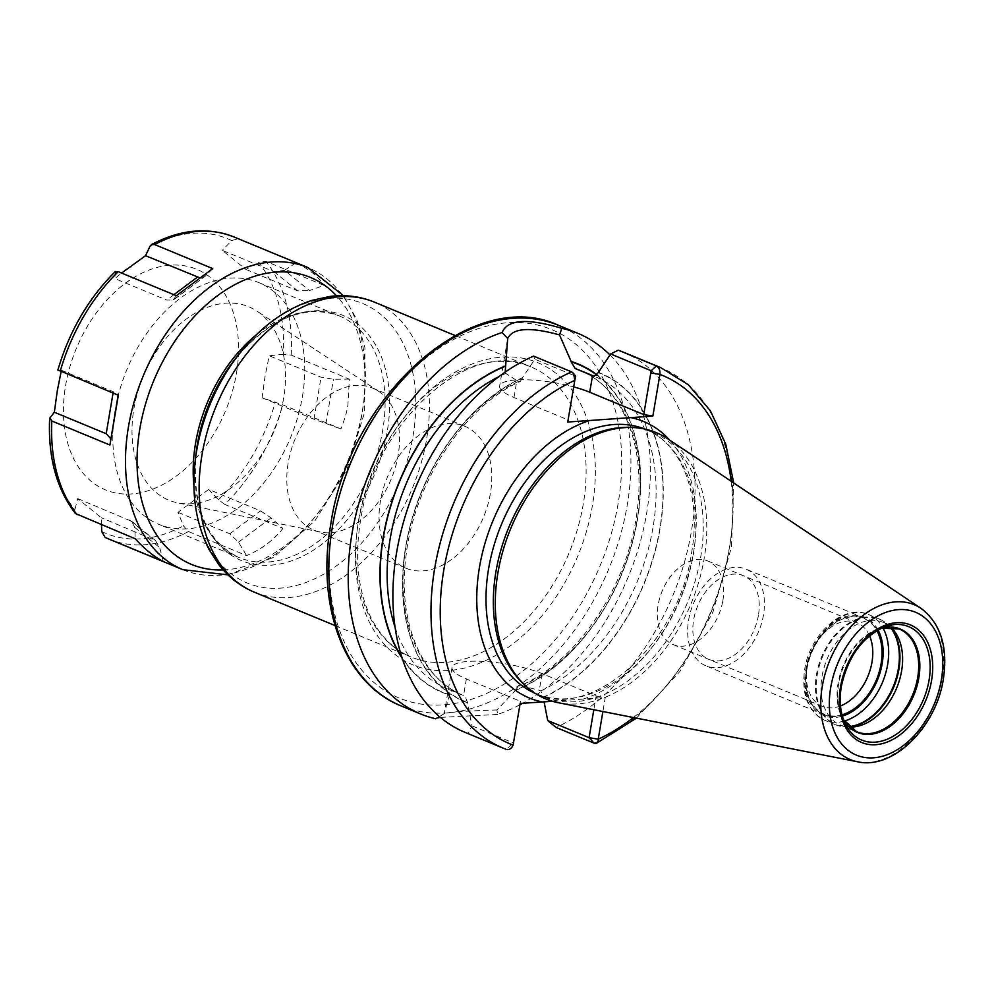 <?xml version="1.0" encoding="UTF-8"?>
<svg xmlns="http://www.w3.org/2000/svg" width="993" height="993" viewBox="0 0 993 993"><rect width="100%" height="100%" fill="white"/><g stroke="black" fill="none" stroke-linecap="round" stroke-linejoin="round"><path stroke-width="0.74" stroke-dasharray="4.96 3.72" d="M667.768 438.819A144.134 97.674 112.5 0 1 704.161 558.575A144.134 97.674 -67.5 0 1 558.538 702.771M523.162 683.581A143.054 96.942 -67.5 0 0 543.581 696.825A143.054 96.942 -67.5 0 0 700.636 557.495A143.054 96.942 112.5 0 0 652.984 432.451A143.054 96.942 112.5 0 0 629.177 427.4M552.505 701.294L605.271 697.496L602.9 711.522M598.283 372.363A177.722 120.426 -67.5 0 1 660.06 528.71A177.722 120.426 -67.5 0 1 543.283 697.52L544.09 701.778M597.091 375.317A177.387 120.203 -67.5 0 1 632.826 540.142A177.387 120.203 -67.5 0 1 515.566 690.11L518.793 686.225L521.586 685.828L539.311 690.259L540.837 690.88L543.283 697.52M505.189 372.114L505.785 373.43L518.296 381.523L520.233 381.486L522.467 377.973A177.387 120.203 112.5 0 0 405.976 546.448A177.387 120.203 112.5 0 0 467.579 702.485L467.529 702.808A177.722 120.426 -67.5 0 1 405.74 546.46A177.722 120.426 -67.5 0 1 522.517 377.65L534.867 359.255L533.576 356.115M622.698 351.894A205.923 139.529 -67.5 0 1 690.917 534.097A205.923 139.529 -67.5 0 1 556.055 727.447M465.233 732.437A205.923 139.529 -67.5 0 0 468.15 733.591L471.948 725.821L467.529 702.808M468.15 733.591L506.256 749.355L513.331 742.95L520.382 701.269L466.375 678.927A52.939 12.45 -170.4 0 1 452.051 667.445A52.939 12.45 -170.4 0 1 485.85 661.537A52.939 12.45 -170.4 0 1 542.128 673.639L596.148 695.981L593.814 709.734M609.963 354.935A205.923 139.529 -67.5 0 1 646.617 513.393A205.923 139.529 -67.5 0 1 522.69 703.267M571.67 371.879L575.394 376.024L534.867 359.255M574.798 380.369L567.984 419.878L513.964 397.523A52.939 12.45 -170.4 0 1 499.64 386.041A52.939 12.45 -170.4 0 1 573.693 386.898M467.579 702.485L465.084 696.167L447.731 689.005A172.484 116.876 112.5 0 0 452.125 690.681L449.606 694.715L444.243 713.632L439.415 716.574M515.566 690.11L515.504 690.433A177.722 120.426 112.5 0 0 633.038 540.242A177.722 120.426 112.5 0 0 597.289 375.069M402.277 658.446A177.722 120.426 112.5 0 0 449.544 695.038M519.922 704.757A205.923 139.529 -67.5 0 1 497.53 714.476L496.934 709.958L515.504 690.433M496.934 709.958C465.022 711.025 447.458 712.242 444.243 713.632L435.766 718.795M452.051 667.445L444.243 713.632M471.948 725.821L513.331 742.95L513.108 745.11M520.146 703.441L520.382 701.269M596.148 695.981L605.271 697.496M567.984 419.878L567.748 422.037M497.53 714.476L440.396 717.393M437.069 718.001L436.163 718.361M302.356 396.927A130.791 88.625 112.5 0 0 258.776 282.608A130.791 88.625 112.5 0 0 115.188 409.997A130.791 88.625 -67.5 0 0 158.756 524.316A130.791 88.625 -67.5 0 0 302.356 396.927M283.638 398.23A104.637 70.9 -67.5 0 1 177.586 502.843A104.637 70.9 -67.5 0 1 133.906 408.682A104.637 70.9 -67.5 0 1 256.926 311.094A104.637 70.9 -67.5 0 1 283.638 398.23M378.519 391.242A76.846 52.07 112.5 0 1 398.143 455.228A76.846 52.07 -67.5 0 1 320.255 532.049A76.846 52.07 -67.5 0 1 313.776 530.076A76.846 52.07 -67.5 0 1 288.181 462.912A76.846 52.07 112.5 0 1 372.536 388.064A76.846 52.07 112.5 0 1 378.519 391.242L256.926 311.094M406.025 568.244A76.846 52.07 -67.5 0 0 490.393 493.409A76.846 52.07 112.5 0 0 464.798 426.245A76.846 52.07 112.5 0 0 380.431 501.08A76.846 52.07 -67.5 0 0 406.025 568.244L313.776 530.076M890.634 627.104A55.62 37.684 112.5 0 0 883.075 622.301A55.62 37.684 112.5 0 0 822.018 676.469A55.62 37.684 -67.5 0 0 840.537 725.076A55.62 37.684 -67.5 0 0 849.288 727.025M842.002 714.823A51.797 35.103 -67.5 0 1 806.453 672.571A51.797 35.103 -67.5 0 1 806.974 668.922A51.797 35.103 112.5 0 1 821.844 635.371A51.797 35.103 112.5 0 1 876.856 630.58M840.475 705.961A45.256 30.671 -67.5 0 1 822.291 706.308A45.256 30.671 -67.5 0 1 806.75 669.94A45.256 30.671 -67.5 0 1 807.21 666.75A45.256 30.671 112.5 0 1 820.206 637.444L821.844 635.371M869.52 635.781A45.256 30.671 112.5 0 0 856.897 622.673A45.256 30.671 112.5 0 0 820.206 637.444M722.879 600.542A45.256 30.671 112.5 0 0 707.798 560.983A45.256 30.671 112.5 0 0 658.111 605.06A45.256 30.671 -67.5 0 0 673.192 644.618A45.256 30.671 -67.5 0 0 722.879 600.542M688.596 620.129A52.331 35.463 -67.5 0 1 746.053 569.15A52.331 35.463 -67.5 0 1 763.493 614.89A52.331 35.463 -67.5 0 1 706.035 665.869A52.331 35.463 -67.5 0 1 688.596 620.129M877.278 630.344A52.331 35.463 112.5 0 0 864.047 617.981A52.331 35.463 112.5 0 0 806.589 668.947A52.331 35.463 112.5 0 0 824.016 714.687A52.331 35.463 112.5 0 0 842.114 715.295M758.429 615.25A45.256 30.671 -67.5 0 1 718.709 660.879A45.256 30.671 -67.5 0 1 693.66 619.769A45.256 30.671 -67.5 0 1 733.38 574.14A45.256 30.671 -67.5 0 1 758.429 615.25M236.396 373.591A119.346 80.867 112.5 0 0 170.349 265.168A119.346 80.867 112.5 0 0 65.6 385.507A119.346 80.867 -67.5 0 0 131.659 493.931A119.346 80.867 -67.5 0 0 236.396 373.591M283.415 354.265L269.215 355.767L265.019 376.496L262.102 397.759L282.819 404.859L340.922 428.902C344.869 418.885 347.215 410.754 347.96 404.486L349.337 379.152L291.234 355.109L283.415 354.265A159.401 108.014 112.5 0 0 258.59 262.338L265.913 261.358L324.016 285.401L309.493 290.552L284.507 270.319L274.142 271.797L222.295 250.348L245.904 269.438L258.59 262.338M61.132 371.605L61.454 370.265L57.879 370.029M115.312 271.523L114.865 278.586L121.58 273.05M284.507 270.319L296.051 262.773L237.948 238.73L231.692 240.579L222.295 250.348M245.904 269.438L297.739 290.899L309.493 290.552M296.051 262.773C308.649 268.718 317.971 276.265 324.016 285.401M224.803 504.419L218.435 499.752L208.691 489.437L260.538 510.886L271.039 517.887L282.906 528.462L224.803 504.419A163.497 110.782 112.5 0 0 282.819 404.859M208.691 489.437L177.983 512.326L183.444 525.831L188.422 531.54L246.525 555.583C261.147 549.576 273.274 540.527 282.906 528.462M101.509 524.813L101.261 517.688L77.665 498.585L74.847 509.769L75.493 513.53M177.983 512.326L229.83 533.775L238.531 542.128L246.525 555.583M61.454 370.265L113.289 391.726L118.291 394.258L118.341 395.276M349.337 379.152L333.449 379.239L321.049 377.216L269.215 355.767M262.102 397.759L313.949 419.207L340.922 428.902M163.2 561.405L159.699 547.627L155.467 540.54L101.261 517.688M77.665 498.585L131.771 521.362L134.713 527.407L135.234 538.777M176.344 295.715L172.732 300.507L204.819 276.575L212.725 268.594M205.675 275.831L173.167 300.06L166.712 300.047L114.865 278.586M199.866 277.829L204.819 276.575M857.53 761.768A83.784 56.775 -67.5 0 0 942.171 677.958A83.784 56.775 112.5 0 0 921.02 608.337M652.984 432.451L645.649 429.423A143.054 96.942 112.5 0 1 693.313 554.466A143.054 96.942 -67.5 0 1 536.245 693.797A143.054 96.942 -67.5 0 1 535.252 693.375M543.581 696.825L536.245 693.797C590.487 721.166 678.902 644.345 691.538 553.039C701.964 495.035 681.459 443.052 645.649 429.423A143.054 96.942 112.5 0 0 644.643 429.013M583.251 699.035A149.595 101.373 -67.5 0 0 693.548 552.294A149.595 101.373 112.5 0 0 669.692 440.11M633.41 717.542A199.382 135.098 112.5 0 0 731.183 481.27M543.332 697.198A177.387 120.203 112.5 0 0 659.824 528.723A177.387 120.203 112.5 0 0 598.22 372.685M594.162 743.211A205.923 139.529 112.5 0 0 729.011 549.861A205.923 139.529 112.5 0 0 660.792 367.658M401.11 705.899A205.923 139.529 -67.5 0 0 627.191 505.35A205.923 139.529 112.5 0 0 558.587 325.356M513.964 397.523L516.782 380.902M540.837 690.88A172.484 116.876 112.5 0 0 652.786 528.71A172.484 116.876 112.5 0 0 595.515 376.831A172.484 116.876 112.5 0 0 594.149 376.273L594.323 376.335M518.296 381.523A172.484 116.876 112.5 0 0 406.348 543.705A172.484 116.876 112.5 0 0 463.619 695.584A172.484 116.876 112.5 0 0 465.084 696.167M521.586 685.828A172.484 116.876 112.5 0 0 636.513 524.341A172.484 116.876 112.5 0 0 579.639 370.252C621.481 386.476 646.046 444.045 637.245 509.906C628.954 585.374 576.288 663.324 518.793 686.225M505.785 373.43A172.484 116.876 112.5 0 0 498.784 376.719M395.09 627.303A172.484 116.876 112.5 0 0 447.731 689.005L463.619 695.584C421.913 679.398 397.349 622.164 405.926 556.552C413.882 482.846 464.103 406.311 520.233 381.486M449.606 694.715A177.387 120.203 -67.5 0 1 401.929 657.366M466.375 678.927L463.557 695.547M542.128 673.639L539.311 690.259M618.068 503.836A199.382 135.098 -67.5 0 1 443.089 704.869A199.382 135.098 -67.5 0 1 332.754 523.758A199.382 135.098 112.5 0 1 507.721 322.725A199.382 135.098 112.5 0 1 618.068 503.836M358.423 521.958A163.497 110.782 -67.5 0 1 501.912 357.108A163.497 110.782 -67.5 0 1 592.387 505.623A163.497 110.782 -67.5 0 1 448.91 670.474A163.497 110.782 -67.5 0 1 358.423 521.958M358.659 519.798A156.956 106.35 -67.5 0 1 530.982 366.926A156.956 106.35 -67.5 0 1 583.263 504.121A156.956 106.35 -67.5 0 1 410.953 656.981A156.956 106.35 -67.5 0 1 358.659 519.798M254.27 592.151A156.956 106.35 112.5 0 0 426.58 439.278A156.956 106.35 112.5 0 0 374.299 302.095M195.149 461.41A151.209 102.465 112.5 0 0 284.346 587.757A151.209 102.465 112.5 0 0 413.051 435.666A151.209 102.465 112.5 0 0 366.119 305.037A151.209 102.465 112.5 0 0 240.083 352.825M256.244 334.914A130.791 88.625 -67.5 0 1 339.159 315.861C304.963 303.846 270.394 318.12 235.44 358.684A132.714 89.929 -67.5 0 1 346.048 316.742A132.714 89.929 -67.5 0 1 387.245 431.384A132.714 89.929 -67.5 0 1 274.279 564.868A132.714 89.929 -67.5 0 1 196.006 453.987C192.071 507.386 206.445 541.917 239.127 557.569A130.791 88.625 -67.5 0 1 193.933 485.503M258.776 282.608L339.159 315.861A130.791 88.625 -67.5 0 1 382.727 430.18A130.791 88.625 -67.5 0 1 239.127 557.569L158.756 524.316M844.832 722.904A61.367 41.582 -67.5 0 1 841.232 686.411A61.367 41.582 112.5 0 1 884.564 626.868L878.259 629.202A55.968 37.92 112.5 0 0 838.737 683.507A55.968 37.92 -67.5 0 0 842.014 716.785L844.832 722.904M881.362 628.209A55.968 37.92 112.5 0 0 878.259 629.202L881.337 628.209M843.504 719.689A55.968 37.92 -67.5 0 1 842.014 716.785L843.491 719.664M840.537 725.076L856.624 731.729A55.62 37.684 -67.5 0 1 838.092 683.122A55.62 37.684 112.5 0 1 899.149 628.954L883.075 622.301M849.077 726.839A57.085 38.69 -67.5 0 1 845.751 726.913A57.085 38.69 -67.5 0 1 817.227 674.992A57.085 38.69 112.5 0 1 846.694 625.441A57.085 38.69 112.5 0 1 888.052 624.684A57.085 38.69 112.5 0 1 890.361 627.092M890.063 627.079A57.222 38.777 112.5 0 0 879.264 618.987A57.222 38.777 112.5 0 0 816.445 674.719A57.222 38.777 -67.5 0 0 835.51 724.729L824.823 720.31A57.222 38.777 -67.5 0 1 805.757 670.3A57.222 38.777 112.5 0 1 868.577 614.568A57.222 38.777 112.5 0 1 882.901 627.824M848.866 726.64A57.222 38.777 -67.5 0 1 835.51 724.729L849.797 727.05M844.323 721.042A57.222 38.777 -67.5 0 1 824.823 720.31C807.967 711.547 801.252 694.591 804.69 669.443C809.767 633.931 843.926 603.185 868.577 614.568L879.264 618.987L891.019 627.452M878.011 629.91A53.299 36.12 112.5 0 0 838.291 619.682A53.299 36.12 112.5 0 0 805.894 668.997A53.299 36.12 -67.5 0 0 842.349 716.114M115.002 272.367A159.401 108.014 112.5 0 0 58.115 369.992M231.692 240.579A159.401 108.014 112.5 0 0 149.98 246.276M297.739 290.899L274.142 271.797M237.948 238.73A163.497 110.782 112.5 0 0 234.038 236.979M182.923 569.697A163.497 110.782 112.5 0 0 362.42 410.469A163.497 110.782 112.5 0 0 307.942 267.564M291.234 355.109A163.497 110.782 112.5 0 0 265.913 261.358M218.435 499.752A159.401 108.014 112.5 0 0 275.322 402.115M101.733 531.54A159.401 108.014 112.5 0 0 183.444 525.831M109.007 539.112A163.497 110.782 112.5 0 0 188.422 531.54M50.022 417.842A159.401 108.014 112.5 0 0 74.847 509.769M229.83 533.775L260.538 510.886M238.531 542.128L271.039 517.887M113.289 391.726L113.065 393.091M118.291 394.258L118.13 395.189M223.177 569.92A155.318 105.246 112.5 0 0 362.122 413.175A155.318 105.246 112.5 0 0 336.59 295.852M325.927 423.701L333.449 379.239M313.949 419.207L321.049 377.216M129.5 520.034L153.108 539.137M134.713 527.407L159.699 547.627M173.887 294.698L166.712 300.047M507.435 339.991L499.64 386.041M636.401 718.138L680.044 671.318L712.937 612.085L731.518 546.932L733.715 482.97M334.976 625.54L410.953 656.981C393.017 649.472 379.165 635.259 369.396 614.357C357.679 588.055 354.687 556.999 360.434 521.213C374.299 421.169 471.141 336.863 530.982 366.926L455.005 335.485M320.255 532.049L177.586 502.843M464.798 426.245L372.536 388.064M806.75 669.94L806.453 672.571M856.897 622.673L707.798 560.983M822.291 706.308L673.192 644.618M864.047 617.981L746.053 569.15M824.016 714.687L706.035 665.869M227.956 574.86L273.646 557.358L315.029 520.655L346.768 469.962L364.63 412.232L364.94 347.786L356.822 319.56L343.466 295.728M131.759 521.362L155.467 540.552"/><path stroke-width="1.49" d="M857.53 761.768L558.538 702.771A144.134 97.674 -67.5 0 1 525.334 685.617A144.134 97.674 -67.5 0 1 497.89 572.973A144.134 97.674 112.5 0 1 632.144 427.499A144.134 97.674 112.5 0 1 667.768 438.819L921.02 608.337A83.784 56.775 112.5 0 0 822.278 686.324A83.784 56.775 -67.5 0 0 857.53 761.768C893.452 770.059 936.262 726.814 943.35 679.1C948.104 647.002 940.656 623.418 921.02 608.337M632.144 427.499L629.177 427.4A143.054 96.942 112.5 0 0 495.929 571.782A143.054 96.942 -67.5 0 0 523.162 683.581L525.334 685.617M594.149 376.273A172.484 116.876 112.5 0 0 594.05 376.235L598.22 372.685L610.621 353.967L618.291 350.194L656.385 365.958C659.054 367.46 660.221 370.277 659.911 374.423L652.86 416.092L567.748 422.037L574.848 380.046L573.47 373.368L571.67 371.879L533.576 356.115A205.923 139.529 -67.5 0 0 397.212 549.104A205.923 139.529 -67.5 0 0 465.233 732.437L503.327 748.201A205.923 139.529 112.5 0 0 506.256 749.355A6.541 4.804 -69.4 0 0 506.356 749.392A6.541 4.804 -69.4 0 0 513.096 745.11M602.9 711.522L598.22 739.177A6.541 3.885 65.5 0 1 596.483 743.285A6.541 3.885 65.5 0 1 594.162 743.211L556.055 727.447L547.702 720.533L544.09 701.778M574.798 380.369A199.382 135.098 112.5 0 0 443.846 569.721A199.382 135.098 112.5 0 0 513.108 745.11L520.146 703.441L552.505 701.294M652.86 416.092L643.737 414.577L650.787 372.909L659.911 374.423A199.382 135.098 112.5 0 1 731.183 481.27M610.621 353.967L651.16 370.737L650.787 372.909M573.693 386.898A52.939 12.45 -170.4 0 1 589.718 392.235L643.737 414.577M594.05 376.235L575.232 368.589L571.087 361.787A177.387 120.203 -67.5 0 1 597.091 375.317M618.291 350.194A205.923 139.529 -67.5 0 1 622.698 351.894L660.792 367.658A205.923 139.529 112.5 0 0 656.385 365.958L651.16 370.737M439.415 716.574L435.766 718.795A205.923 139.529 -67.5 0 1 420.548 713.942A205.923 139.529 -67.5 0 1 351.944 533.961A205.923 139.529 -67.5 0 1 502.135 332.506C507.448 319.423 527.345 318.033 561.815 328.335A205.923 139.529 -67.5 0 1 578.025 333.4A205.923 139.529 -67.5 0 1 609.963 354.935M575.034 378.196L575.617 376.198L573.47 373.368M502.135 332.506L507.696 338.539L505.189 372.114M507.696 338.539C512.673 327.951 529.952 326.747 559.518 334.914L561.815 328.335M597.289 375.069A177.722 120.426 112.5 0 0 571.149 361.464L559.518 334.914M505.189 366.069A177.722 120.426 112.5 0 0 394.035 495.383A177.722 120.426 112.5 0 0 402.277 658.446M633.41 717.542A199.382 135.098 112.5 0 1 598.22 739.177L589.097 737.662L547.702 720.533M593.814 709.734L589.097 737.662L594.162 743.223M522.69 703.267A205.923 139.529 -67.5 0 1 519.922 704.757M440.396 717.393L437.069 718.001M849.288 727.025A55.62 37.684 -67.5 0 0 849.797 727.05A55.62 37.684 -67.5 0 0 901.607 670.908A55.62 37.684 112.5 0 0 891.019 627.452A55.62 37.684 112.5 0 0 890.634 627.104M876.856 630.58A51.797 35.103 112.5 0 1 881.089 663.746A51.797 35.103 -67.5 0 1 842.002 714.823M869.52 635.781A45.256 30.671 112.5 0 1 871.966 662.232A45.256 30.671 -67.5 0 1 840.475 705.961M842.114 715.295A52.331 35.463 112.5 0 0 881.474 663.721A52.331 35.463 112.5 0 0 877.278 630.344M118.13 395.189L109.925 445.025L51.822 420.982L50.022 417.842L54.354 412.256L57.259 390.994L61.132 371.605M121.58 273.05L145.574 255.697L149.98 246.276L151.532 244.563L154.623 244.551L212.725 268.594L176.344 295.715L118.254 271.672L115.002 272.367M109.925 445.025L118.341 395.276L58.115 369.992M50.022 417.842L49.65 418.748C47.949 457.363 56.564 488.953 75.493 513.53L135.234 538.777C145.065 549.477 154.387 557.023 163.2 561.405L109.007 539.112A163.497 110.782 112.5 0 1 105.097 537.362L101.733 531.54L101.509 524.813M54.354 412.256L106.189 433.718L110.769 438.72M145.574 255.697L199.866 277.829M941.352 679.845A77.317 52.393 112.5 0 0 898.553 609.615A77.317 52.393 112.5 0 0 830.707 687.578A77.317 52.393 -67.5 0 0 873.492 757.808A77.317 52.393 -67.5 0 0 941.352 679.845M931.558 680.528A63.639 43.121 -67.5 0 1 875.714 744.7A63.639 43.121 -67.5 0 1 840.5 686.895A63.639 43.121 -67.5 0 1 896.344 622.723A63.639 43.121 -67.5 0 1 931.558 680.528M535.252 693.375A143.054 96.942 -67.5 0 1 488.593 568.753A143.054 96.942 112.5 0 1 644.643 429.013M669.692 440.11A149.595 101.373 112.5 0 0 630.84 417.631M589.768 420.498A149.595 101.373 112.5 0 0 479.47 567.239A149.595 101.373 -67.5 0 0 542.166 701.902M589.718 392.235L592.536 375.615M571.67 371.879A205.923 139.529 112.5 0 0 435.306 564.88A205.923 139.529 112.5 0 0 503.327 748.201L506.356 749.392M558.587 325.356A205.923 139.529 112.5 0 0 332.518 525.918A205.923 139.529 -67.5 0 0 401.11 705.899C344.782 683.73 315.948 606.735 330.743 524.503C348.977 395.922 472.68 284.979 558.587 325.356L578.025 333.4M594.323 376.335L579.639 370.252A172.484 116.876 112.5 0 0 575.232 368.589M498.784 376.719A172.484 116.876 112.5 0 0 395.09 627.303M401.929 657.366A177.387 120.203 -67.5 0 1 394.457 494.849A177.387 120.203 -67.5 0 1 505.139 366.392M240.083 352.825A151.209 102.465 112.5 0 0 196.664 450.772A151.209 102.465 112.5 0 0 195.149 461.41L196.006 453.987A132.714 89.929 -67.5 0 1 197.334 444.641A132.714 89.929 -67.5 0 1 235.44 358.684L240.083 352.825C260.874 326.759 284.792 309.282 311.852 300.407L329.875 296.448C345.452 294.499 360.26 296.373 374.299 302.095A156.956 106.35 112.5 0 0 201.976 454.955A156.956 106.35 112.5 0 0 254.27 592.151L334.976 625.54M193.933 485.503A130.791 88.625 -67.5 0 1 195.559 443.25A130.791 88.625 -67.5 0 1 256.244 334.914M929.051 680.279A61.367 41.582 -67.5 0 1 890.498 737.725A61.367 41.582 -67.5 0 1 844.832 722.904C840.239 712.676 839.06 700.574 841.294 686.597C847.823 656.82 862.247 636.91 884.564 626.868A61.367 41.582 112.5 0 1 929.051 680.279M918.823 677.921A55.968 37.92 112.5 0 0 881.362 628.209L899.149 628.954A55.62 37.684 112.5 0 1 917.681 677.561A55.62 37.684 -67.5 0 1 856.624 731.729L843.491 719.664A55.968 37.92 -67.5 0 0 885.21 729.483A55.968 37.92 -67.5 0 0 918.823 677.921M890.361 627.092A57.085 38.69 112.5 0 1 898.926 669.294A57.085 38.69 -67.5 0 1 849.077 726.839M848.866 726.64A57.222 38.777 -67.5 0 0 898.33 668.997A57.222 38.777 112.5 0 0 890.063 627.079M882.901 627.824A57.222 38.777 112.5 0 1 887.643 664.578A57.222 38.777 -67.5 0 1 844.323 721.042M842.349 716.114A53.299 36.12 -67.5 0 0 882.169 663.672A53.299 36.12 112.5 0 0 878.011 629.91M343.466 295.728L307.942 267.564L234.038 236.979A163.497 110.782 112.5 0 0 154.623 244.551M118.254 271.672A163.497 110.782 112.5 0 0 60.238 371.233M307.942 267.564A163.497 110.782 112.5 0 0 128.457 426.791A163.497 110.782 112.5 0 0 182.923 569.697L109.007 539.112M51.822 420.982A163.497 110.782 112.5 0 0 77.131 514.734M113.065 393.091L106.189 433.718M336.59 295.852A155.318 105.246 112.5 0 0 222.904 291.868A155.318 105.246 112.5 0 0 139.852 428.691A155.318 105.246 112.5 0 0 223.177 569.92M197.408 277.146L173.887 294.698M596.483 743.285L636.401 718.138M733.715 482.97L725.722 444.082L710.405 410.804L688.41 384.837L660.792 367.658M574.848 380.046L575.419 378.035M420.548 713.942L401.11 705.899M195.149 461.41C191.438 494.551 196.018 523.82 208.89 549.216L218.857 564.744C228.489 577.144 240.306 586.28 254.27 592.151M455.005 335.485L374.299 302.095M57.879 370.029C69.336 331.103 88.476 298.272 115.312 271.523M151.532 244.563C180.453 229.333 207.959 226.801 234.038 236.979M182.923 569.697L227.956 574.86"/></g></svg>
